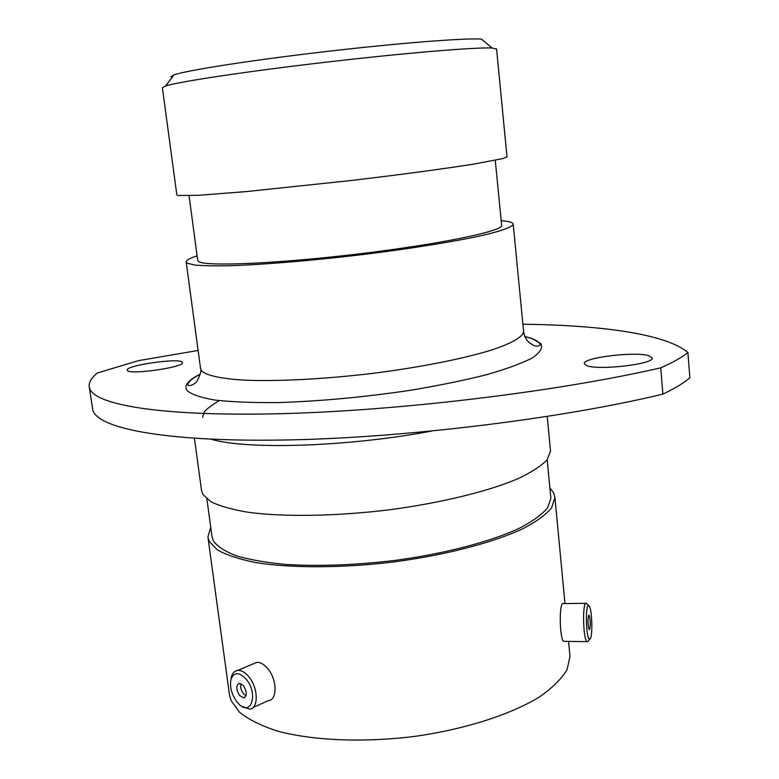 <?xml version="1.0" encoding="UTF-8"?>
<svg xmlns="http://www.w3.org/2000/svg" width="779" height="779" viewBox="0 0 779 779"><rect width="100%" height="100%" fill="white"/><g stroke="black" fill="none" stroke-linecap="round" stroke-linejoin="round"><path stroke-width="1.17" d="M170.864 76.887L173.951 74.891C186.609 70.363 250.604 60.314 325.135 51.648C399.656 42.962 466.154 37.83 481.422 39.116L492.143 48.025C476.475 47.061 405.81 52.894 326.187 62.164C246.553 71.415 178.518 81.717 165.528 86.002L162.383 87.725L176.852 194.984L177.816 195.51L198.986 195.276L246.67 191.546L350.384 180.592C399.793 174.759 445.374 168.634 474.44 163.98L503.107 158.526L506.993 156.735M496.593 49.116L492.143 48.025M649.219 355.818C636.044 351.193 583.004 357.522 584.269 363.579L586.704 365.624C598.136 370.609 653.922 364.183 652.247 358.067L649.219 355.818M182.267 362.245C179.832 357.649 125.662 365.332 127.24 370.103L127.308 370.337C128.34 375.244 184.516 367.337 182.432 362.624L182.267 362.245M662.88 394.116L660.748 367.834C672.871 362.478 681.927 357.376 687.906 352.536L689.863 377.727C683.923 382.947 674.935 388.409 662.88 394.116C559.692 419.034 401.195 438.246 282.485 440.038C163.395 441.888 97.735 428.158 92.818 410.163L89.273 387.114M198.109 350.443L138.419 360.667L97.472 372.975C91.591 377.63 88.835 382.129 89.176 386.462L89.566 388.215C94.249 404.661 159.822 416.609 279.164 413.727C398.108 410.913 557.16 391.71 660.748 367.834M501.618 225.063L501.657 225.491C502.367 231.197 439.921 244.217 358.885 253.896C277.869 263.643 206.308 266.632 198.83 261.666L197.7 260.322L189.073 195.733M501.189 220.691L504.422 221.012C510.401 221.713 513.332 222.833 513.234 224.371C511.988 227.166 501.325 231.032 481.412 235.638C452.794 241.918 407.807 249.105 358.924 255.025C309.915 260.799 262.153 264.694 229.377 265.727C214.283 266.009 202.647 265.766 194.468 264.996L187.233 263.205L186.162 261.851C186.269 260.186 189.91 258.19 197.106 255.882M550.383 449.697L550.529 451.187L547.062 459.834C541.21 465.988 531.531 472.269 518.016 478.686C488.024 491.452 440.223 503.146 387.923 509.972C335.457 516.292 284.111 517.022 248.764 512.368C232.463 509.651 219.844 506.107 210.905 501.754L202.852 494.47L201.537 490.439L194.419 438.295M550.714 496.72L550.87 498.356L547.608 507.83C541.999 514.51 532.67 521.278 519.642 528.133C490.673 541.707 444.468 553.84 393.823 560.568C354.922 565.096 319.215 566.421 286.711 564.522C266.827 562.691 250.127 559.828 236.602 555.933C225.17 551.561 217.419 546.546 213.378 540.908L211.966 536.322L206.893 499.027M549.867 487.878L553.616 492.815L554.94 497.372L551.639 507.869C545.894 514.715 536.332 521.648 522.972 528.678C493.273 542.593 445.851 555.028 393.892 561.922C341.757 568.232 290.645 568.261 255.346 562.487C239.065 559.176 226.426 554.989 217.448 549.945L209.298 541.609L207.915 537.052L210.72 527.14M569.77 654.175L569.994 656.483L567.063 669.638C561.649 678.762 552.506 687.828 539.613 696.845C510.917 714.547 464.771 729.417 413.931 736.496C362.907 742.786 312.583 740.547 277.509 731.082C261.286 725.824 248.608 719.543 239.484 712.24L230.993 700.457L229.386 694.147L208.022 537.88M687.906 352.536C665.879 333.753 600.502 325.194 522.884 324.22M236.991 701.918L238.325 703.447C250.945 717.576 258.813 693.914 246.115 679.152C239.114 671.868 234.08 671.878 231.032 679.171C229.542 686.727 231.529 694.303 236.991 701.918M230.974 679.346L231.49 676.708C232.648 672.861 234.771 670.748 237.858 670.388C241.432 670.193 245.064 672.287 248.744 676.649C258.355 687.73 258.784 708.783 249.504 709.104L241.948 706.349M243.486 685.715L239.367 683.339C235.881 685.335 235.949 689.376 239.572 695.481L243.739 697.887C247.196 695.861 247.118 691.81 243.486 685.715M241.013 683.66C240.185 686.932 241.003 690.301 243.467 693.768L245.979 695.842M253.136 663.893L256.71 662.374C260.303 662.16 263.945 664.205 267.625 668.499C277.236 679.415 277.567 700.272 268.249 700.652L252.951 707.546M588.953 638.838L590.433 638.673C592.829 634.622 591.972 609.869 589.323 606.14L588.564 605.487C585.487 604.436 585.818 634.817 588.953 638.838M587.785 641.643L586.529 641.214C583.189 637.047 582.458 605.186 585.633 603.316L587.084 604.056M589.216 615.41L588.729 615.225C587.629 619.519 587.736 624.261 589.06 629.442L589.537 629.617C590.638 625.352 590.531 620.62 589.216 615.41M586.899 641.653L563.344 641.302C559.731 637.164 559.108 605.458 562.574 603.589L563.558 603.569M186.2 262.095L200.544 368.457L201.771 371.106C206.776 375.546 221.158 378.73 244.246 380.133C276.905 381.574 324.191 379.169 372.518 373.384C420.699 367.298 464.888 358.467 492.854 349.635C512.339 342.945 522.582 336.986 523.615 331.757L523.527 330.88M524.764 336.46L531.56 338.349L540.821 343.558C543.002 347.716 540.295 352.429 532.709 357.717C522.183 363.228 506.876 368.876 486.787 374.65C464.235 380.347 438.606 385.586 409.929 390.367C364.338 397.124 320.763 401.185 279.184 402.548C253.837 402.821 232.561 402.013 215.345 400.114C200.933 397.67 191.488 394.466 187.009 390.503C183.717 385.556 188.167 380.084 200.33 374.095M431.245 431.138C348.135 446.883 246.067 449.902 211.177 439.22M513.234 224.371L523.615 331.757C524.248 336.226 526.244 339.965 529.574 342.964L533.693 345.389C536.663 346.587 538.825 346.373 540.178 344.756C539.565 342.293 536.575 340.18 531.229 338.388L524.812 336.567M200.31 374.222C192.559 378.078 188.391 381.583 187.788 384.738C188.391 387.017 194.312 384.261 194.925 383.151C197.068 383.443 202.754 368.905 200.583 368.837M173.951 74.891L165.528 86.002M219.133 400.591C197.311 414.496 205.958 413.25 203.076 415.041L202.657 417.447M496.574 48.882L507.012 156.939M495.269 160.299L501.657 225.491M547.238 416.483L550.529 451.187M547.179 459.678L550.87 498.356M554.979 498.161L564.979 603.559M568.592 641.721L569.994 656.483M256.71 662.374L237.858 670.388M245.044 697.302L243.739 697.887M231.032 679.171L231.49 676.708M589.752 639.393L588.233 641M562.574 603.589L585.633 603.316M588.564 605.487L586.1 603.102"/></g></svg>

